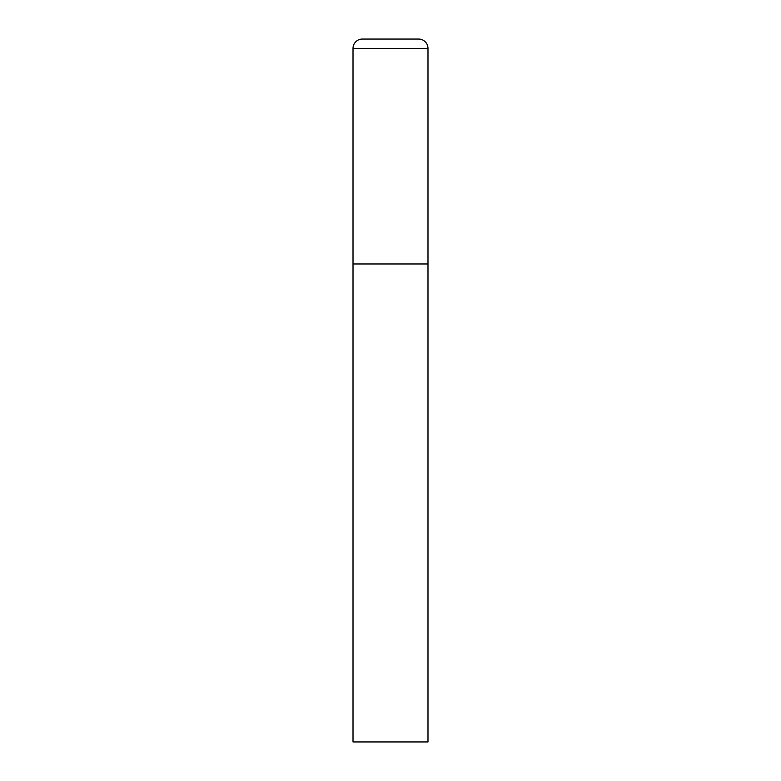 <?xml version="1.0" encoding="UTF-8"?>
<svg xmlns="http://www.w3.org/2000/svg" width="781" height="781" viewBox="0 0 781 781"><rect width="100%" height="100%" fill="white"/><g stroke="black" fill="none" stroke-linecap="round" stroke-linejoin="round"><path stroke-width="1.17" d="M353.012 48.422L353.012 741.95L427.988 741.95L427.988 263.978L353.012 263.978L427.988 263.978L427.988 48.422A9.372 9.372 0 0 0 418.616 39.05L362.384 39.05A9.372 9.372 0 0 0 353.012 48.422L427.988 48.422"/></g></svg>
